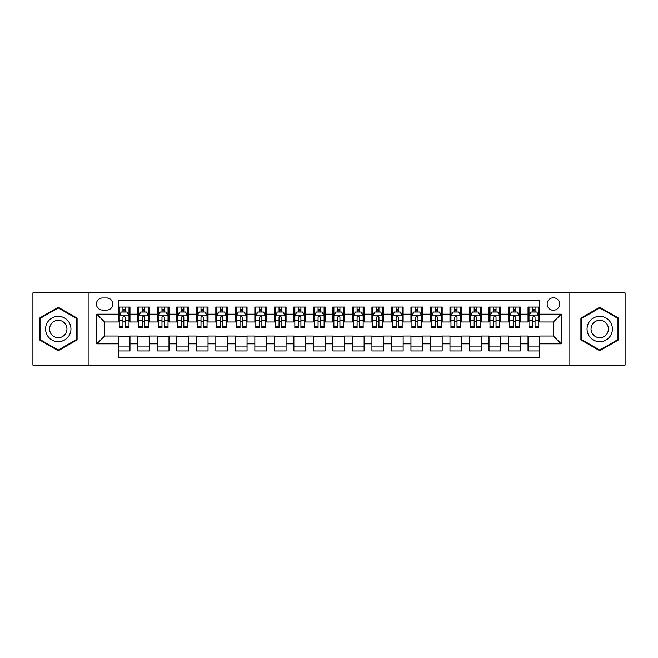 <?xml version="1.0" encoding="UTF-8"?>
<svg xmlns="http://www.w3.org/2000/svg" width="658" height="658" viewBox="0 0 658 658"><rect width="100%" height="100%" fill="white"/><g stroke="black" fill="none" stroke-linecap="round" stroke-linejoin="round"><path stroke-width="0.99" d="M553.394 297.778A6.243 6.243 0 0 0 547.152 304.021A6.243 6.243 0 0 0 553.394 310.272A6.243 6.243 0 0 0 559.637 304.021A6.243 6.243 0 0 0 553.394 297.778M569.005 365.1L625.1 365.1L625.1 292.9L569.005 292.9L569.005 365.1L88.995 365.1L88.995 292.9L32.9 292.9L32.9 365.1L88.995 365.1M539.733 307.047L528.029 307.047L528.029 314.17L520.223 314.17L520.223 321.976L528.029 321.976L528.029 314.17M520.223 314.17L520.223 307.047L508.511 307.047L508.511 314.17L500.705 314.17L500.705 321.976L508.511 321.976L508.511 314.17M500.705 314.17L500.705 307.047L489.001 307.047L489.001 314.17L481.195 314.17L481.195 321.976L489.001 321.976L489.001 314.17M481.195 314.17L481.195 307.047L469.491 307.047L469.491 314.17L461.686 314.17L461.686 321.976L469.491 321.976L469.491 314.17M461.686 314.17L461.686 307.047L449.973 307.047L449.973 314.17L442.168 314.17L442.168 321.976L449.973 321.976L449.973 314.17M442.168 314.17L442.168 307.047L430.464 307.047L430.464 314.17L422.658 314.17L422.658 321.976L430.464 321.976L430.464 314.17M422.658 314.17L422.658 307.047L410.954 307.047L410.954 314.17L403.148 314.17L403.148 321.976L410.954 321.976L410.954 314.17M403.148 314.17L403.148 307.047L391.436 307.047L391.436 314.17L383.639 314.17L383.639 321.976L391.436 321.976L391.436 314.17M383.639 314.17L383.639 307.047L371.926 307.047L371.926 314.17L364.121 314.17L364.121 321.976L371.926 321.976L371.926 314.17M364.121 314.17L364.121 307.047L352.417 307.047L352.417 314.17L344.611 314.17L344.611 321.976L352.417 321.976L352.417 314.17M344.611 314.17L344.611 307.047L332.899 307.047L332.899 314.17L325.101 314.17L325.101 321.976L332.899 321.976L332.899 314.17M325.101 314.17L325.101 307.047L313.389 307.047L313.389 314.17L305.583 314.17L305.583 321.976L313.389 321.976L313.389 314.17M305.583 314.17L305.583 307.047L293.879 307.047L293.879 314.17L286.074 314.17L286.074 321.976L293.879 321.976L293.879 314.17M286.074 314.17L286.074 307.047L274.361 307.047L274.361 314.17L266.564 314.17L266.564 321.976L274.361 321.976L274.361 314.17M266.564 314.17L266.564 307.047L254.852 307.047L254.852 314.17L247.046 314.17L247.046 321.976L254.852 321.976L254.852 314.17M247.046 314.17L247.046 307.047L235.342 307.047L235.342 314.17L227.536 314.17L227.536 321.976L235.342 321.976L235.342 314.17M227.536 314.17L227.536 307.047L215.832 307.047L215.832 314.17L208.027 314.17L208.027 321.976L215.832 321.976L215.832 314.17M208.027 314.17L208.027 307.047L196.314 307.047L196.314 314.17L188.509 314.17L188.509 321.976L196.314 321.976L196.314 314.17M188.509 314.17L188.509 307.047L176.805 307.047L176.805 314.17L168.999 314.17L168.999 321.976L176.805 321.976L176.805 314.17M168.999 314.17L168.999 307.047L157.295 307.047L157.295 314.17L149.489 314.17L149.489 321.976L157.295 321.976L157.295 314.17M149.489 314.17L149.489 307.047L137.777 307.047L137.777 321.976L129.971 321.976L129.971 307.047L118.267 307.047M118.267 350.953L129.971 350.953L129.971 336.024L137.777 336.024L137.777 350.953L149.489 350.953L149.489 336.024L157.295 336.024L157.295 343.83L149.489 343.83M157.295 343.83L157.295 350.953L168.999 350.953L168.999 336.024L176.805 336.024L176.805 343.83L168.999 343.83M176.805 343.83L176.805 350.953L188.509 350.953L188.509 336.024L196.314 336.024L196.314 343.83L188.509 343.83M196.314 343.83L196.314 350.953L208.027 350.953L208.027 336.024L215.832 336.024L215.832 343.83L208.027 343.83M215.832 343.83L215.832 350.953L227.536 350.953L227.536 336.024L235.342 336.024L235.342 343.83L227.536 343.83M235.342 343.83L235.342 350.953L247.046 350.953L247.046 336.024L254.852 336.024L254.852 343.83L247.046 343.83M254.852 343.83L254.852 350.953L266.564 350.953L266.564 336.024L274.361 336.024L274.361 343.83L266.564 343.83M274.361 343.83L274.361 350.953L286.074 350.953L286.074 336.024L293.879 336.024L293.879 343.83L286.074 343.83M293.879 343.83L293.879 350.953L305.583 350.953L305.583 336.024L313.389 336.024L313.389 343.83L305.583 343.83M313.389 343.83L313.389 350.953L325.101 350.953L325.101 336.024L332.899 336.024L332.899 343.83L325.101 343.83M332.899 343.83L332.899 350.953L344.611 350.953L344.611 336.024L352.417 336.024L352.417 343.83L344.611 343.83M352.417 343.83L352.417 350.953L364.121 350.953L364.121 336.024L371.926 336.024L371.926 343.83L364.121 343.83M371.926 343.83L371.926 350.953L383.639 350.953L383.639 336.024L391.436 336.024L391.436 343.83L383.639 343.83M391.436 343.83L391.436 350.953L403.148 350.953L403.148 336.024L410.954 336.024L410.954 343.83L403.148 343.83M410.954 343.83L410.954 350.953L422.658 350.953L422.658 336.024L430.464 336.024L430.464 343.83L422.658 343.83M430.464 343.83L430.464 350.953L442.168 350.953L442.168 336.024L449.973 336.024L449.973 343.83L442.168 343.83M449.973 343.83L449.973 350.953L461.686 350.953L461.686 336.024L469.491 336.024L469.491 343.83L461.686 343.83M469.491 343.83L469.491 350.953L481.195 350.953L481.195 336.024L489.001 336.024L489.001 343.83L481.195 343.83M489.001 343.83L489.001 350.953L500.705 350.953L500.705 336.024L508.511 336.024L508.511 343.83L500.705 343.83M508.511 343.83L508.511 350.953L520.223 350.953L520.223 336.024L528.029 336.024L528.029 343.83L520.223 343.83M102.459 310.074L106.752 310.074A6.045 6.045 0 0 0 112.806 304.021A6.045 6.045 0 0 0 106.752 297.975L102.459 297.975A6.045 6.045 0 0 0 96.413 304.021A6.045 6.045 0 0 0 102.459 310.074M569.005 292.9L88.995 292.9M539.733 314.17L539.733 300.509L118.267 300.509L118.267 321.976L104.606 321.976L104.606 336.024L118.267 336.024L118.267 357.491L539.733 357.491L539.733 336.024L553.394 336.024L553.394 321.976L539.733 321.976L539.733 314.17L561.2 314.17L561.2 343.83L539.733 343.83M118.267 343.83L96.8 343.83L96.8 314.17L118.267 314.17M528.029 343.83L528.029 350.953L539.733 350.953M118.267 311.925L119.246 311.925M122.947 311.925L125.291 311.925M129.001 311.925L129.971 311.925M118.267 321.778L119.246 321.778M122.947 321.778L125.291 321.778M129.001 321.778L129.971 321.778M118.267 336.222L129.971 336.222M118.267 346.075L129.971 346.075M137.777 321.778L138.756 321.778M142.465 321.778L144.801 321.778M148.511 321.778L149.489 321.778M137.777 311.925L138.756 311.925M142.465 311.925L144.801 311.925M148.511 311.925L149.489 311.925M137.777 336.222L149.489 336.222M137.777 346.075L149.489 346.075M157.295 336.222L168.999 336.222M157.295 346.075L168.999 346.075M157.295 311.925L158.265 311.925M161.975 311.925L164.319 311.925M168.02 311.925L168.999 311.925M157.295 321.778L158.265 321.778M161.975 321.778L164.319 321.778M168.02 321.778L168.999 321.778M176.805 336.222L188.509 336.222M176.805 346.075L188.509 346.075M176.805 311.925L177.775 311.925M181.485 311.925L183.829 311.925M187.538 311.925L188.509 311.925M176.805 321.778L177.775 321.778M181.485 321.778L183.829 321.778M187.538 321.778L188.509 321.778M196.314 336.222L208.027 336.222M196.314 346.075L208.027 346.075M196.314 311.925L197.293 311.925M201.003 311.925L203.338 311.925M207.048 311.925L208.027 311.925M196.314 321.778L197.293 321.778M201.003 321.778L203.338 321.778M207.048 321.778L208.027 321.778M215.832 336.222L227.536 336.222M215.832 346.075L227.536 346.075M215.832 311.925L216.803 311.925M220.512 311.925L222.856 311.925M226.558 311.925L227.536 311.925M215.832 321.778L216.803 321.778M220.512 321.778L222.856 321.778M226.558 321.778L227.536 321.778M235.342 336.222L247.046 336.222M235.342 346.075L247.046 346.075M235.342 311.925L236.312 311.925M240.022 311.925L242.366 311.925M246.076 311.925L247.046 311.925M235.342 321.778L236.312 321.778M240.022 321.778L242.366 321.778M246.076 321.778L247.046 321.778M254.852 336.222L266.564 336.222M254.852 346.075L266.564 346.075M254.852 311.925L255.83 311.925M259.54 311.925L261.876 311.925M265.585 311.925L266.564 311.925M254.852 321.778L255.83 321.778M259.54 321.778L261.876 321.778M265.585 321.778L266.564 321.778M274.361 336.222L286.074 336.222M274.361 346.075L286.074 346.075M274.361 311.925L275.34 311.925M279.05 311.925L281.394 311.925M285.095 311.925L286.074 311.925M274.361 321.778L275.34 321.778M279.05 321.778L281.394 321.778M285.095 321.778L286.074 321.778M293.879 336.222L305.583 336.222M293.879 346.075L305.583 346.075M293.879 311.925L294.85 311.925M298.559 311.925L300.903 311.925M304.613 311.925L305.583 311.925M293.879 321.778L294.85 321.778M298.559 321.778L300.903 321.778M304.613 321.778L305.583 321.778M313.389 336.222L325.101 336.222M313.389 346.075L325.101 346.075M313.389 311.925L314.368 311.925M318.069 311.925L320.413 311.925M324.123 311.925L325.101 311.925M313.389 321.778L314.368 321.778M318.069 321.778L320.413 321.778M324.123 321.778L325.101 321.778M332.899 336.222L344.611 336.222M332.899 346.075L344.611 346.075M332.899 311.925L333.877 311.925M337.587 311.925L339.931 311.925M343.632 311.925L344.611 311.925M332.899 321.778L333.877 321.778M337.587 321.778L339.931 321.778M343.632 321.778L344.611 321.778M352.417 336.222L364.121 336.222M352.417 346.075L364.121 346.075M352.417 311.925L353.387 311.925M357.097 311.925L359.441 311.925M363.15 311.925L364.121 311.925M352.417 321.778L353.387 321.778M357.097 321.778L359.441 321.778M363.15 321.778L364.121 321.778M371.926 336.222L383.639 336.222M371.926 346.075L383.639 346.075M371.926 311.925L372.905 311.925M376.606 311.925L378.95 311.925M382.66 311.925L383.639 311.925M371.926 321.778L372.905 321.778M376.606 321.778L378.95 321.778M382.66 321.778L383.639 321.778M391.436 336.222L403.148 336.222M391.436 346.075L403.148 346.075M391.436 311.925L392.415 311.925M396.124 311.925L398.46 311.925M402.17 311.925L403.148 311.925M391.436 321.778L392.415 321.778M396.124 321.778L398.46 321.778M402.17 321.778L403.148 321.778M410.954 336.222L422.658 336.222M410.954 346.075L422.658 346.075M410.954 311.925L411.924 311.925M415.634 311.925L417.978 311.925M421.688 311.925L422.658 311.925M410.954 321.778L411.924 321.778M415.634 321.778L417.978 321.778M421.688 321.778L422.658 321.778M430.464 336.222L442.168 336.222M430.464 346.075L442.168 346.075M430.464 311.925L431.442 311.925M435.144 311.925L437.488 311.925M441.197 311.925L442.168 311.925M430.464 321.778L431.442 321.778M435.144 321.778L437.488 321.778M441.197 321.778L442.168 321.778M449.973 336.222L461.686 336.222M449.973 346.075L461.686 346.075M449.973 311.925L450.952 311.925M454.662 311.925L456.997 311.925M460.707 311.925L461.686 311.925M449.973 321.778L450.952 321.778M454.662 321.778L456.997 321.778M460.707 321.778L461.686 321.778M469.491 336.222L481.195 336.222M469.491 346.075L481.195 346.075M469.491 311.925L470.462 311.925M474.171 311.925L476.515 311.925M480.225 311.925L481.195 311.925M469.491 321.778L470.462 321.778M474.171 321.778L476.515 321.778M480.225 321.778L481.195 321.778M489.001 336.222L500.705 336.222M489.001 346.075L500.705 346.075M489.001 311.925L489.98 311.925M493.681 311.925L496.025 311.925M499.735 311.925L500.705 311.925M489.001 321.778L489.98 321.778M493.681 321.778L496.025 321.778M499.735 321.778L500.705 321.778M508.511 336.222L520.223 336.222M508.511 346.075L520.223 346.075M508.511 311.925L509.489 311.925M513.199 311.925L515.535 311.925M519.244 311.925L520.223 311.925M508.511 321.778L509.489 321.778M513.199 321.778L515.535 321.778M519.244 321.778L520.223 321.778M528.029 336.222L539.733 336.222M528.029 346.075L539.733 346.075M528.029 311.925L528.999 311.925M532.709 311.925L535.053 311.925M538.754 311.925L539.733 311.925M528.029 321.778L528.999 321.778M532.709 321.778L535.053 321.778M538.754 321.778L539.733 321.778M104.606 321.976L96.8 314.17M104.606 336.024L96.8 343.83M561.2 314.17L553.394 321.976M561.2 343.83L553.394 336.024M58.266 350.739L77.093 339.873L77.093 318.127L58.266 307.261L39.439 318.127L39.439 339.873L58.266 350.739M618.561 318.127L599.734 307.261L580.907 318.127L580.907 339.873L599.734 350.739L618.561 339.873L618.561 318.127M125.291 309.589L122.947 309.589M129.001 326.236L125.291 326.236L125.291 327.832L129.001 327.832L129.001 315.93L127.043 312.024L121.195 312.024L119.246 315.93L119.246 327.832L122.947 327.832L122.947 326.236L119.246 326.236M119.246 315.93L119.246 307.047M129.001 315.93L129.001 307.047M122.947 312.024L122.947 307.047M125.291 307.047L125.291 312.024M125.291 326.236L125.291 317.386C124.51 315.889 123.729 315.889 122.947 317.386L122.947 326.236M58.266 316.317A12.683 12.683 0 0 0 45.583 329A12.683 12.683 0 0 0 58.266 341.683A12.683 12.683 0 0 0 70.949 329A12.683 12.683 0 0 0 58.266 316.317M58.266 320.314A8.686 8.686 0 0 0 49.58 329A8.686 8.686 0 0 0 58.266 337.686A8.686 8.686 0 0 0 66.952 329A8.686 8.686 0 0 0 58.266 320.314M76.509 339.536L58.266 350.064L40.023 339.536L40.023 318.464L58.266 307.936L76.509 318.464L76.509 339.536M588.754 322.659A12.683 12.683 0 0 0 593.393 339.98A12.683 12.683 0 0 0 610.714 335.341A12.683 12.683 0 0 0 606.076 318.02A12.683 12.683 0 0 0 588.754 322.659M592.216 324.657A8.686 8.686 0 0 0 595.391 336.518A8.686 8.686 0 0 0 607.252 333.343A8.686 8.686 0 0 0 604.077 321.482A8.686 8.686 0 0 0 592.216 324.657M617.977 318.464L617.977 339.536L599.734 350.064L581.491 339.536L581.491 318.464L599.734 307.936L617.977 318.464M144.801 309.589L142.465 309.589M148.511 326.236L144.801 326.236L144.801 327.832L148.511 327.832L148.511 315.93L146.561 312.024L140.705 312.024L138.756 315.93L138.756 327.832L142.465 327.832L142.465 326.236L138.756 326.236M138.756 315.93L138.756 307.047M148.511 315.93L148.511 307.047M142.465 312.024L142.465 307.047M144.801 307.047L144.801 312.024M144.801 326.236L144.801 317.386C144.028 315.889 143.247 315.889 142.465 317.386L142.465 326.236M164.319 309.589L161.975 309.589M168.02 326.236L164.319 326.236L164.319 327.832L168.02 327.832L168.02 315.93L166.071 312.024L160.215 312.024L158.265 315.93L158.265 327.832L161.975 327.832L161.975 326.236L158.265 326.236M158.265 315.93L158.265 307.047M168.02 315.93L168.02 307.047M161.975 312.024L161.975 307.047M164.319 307.047L164.319 312.024M164.319 326.236L164.319 317.386C163.538 315.889 162.756 315.889 161.975 317.386L161.975 326.236M183.829 309.589L181.485 309.589M187.538 326.236L183.829 326.236L183.829 327.832L187.538 327.832L187.538 315.93L185.581 312.024L179.733 312.024L177.775 315.93L177.775 327.832L181.485 327.832L181.485 326.236L177.775 326.236M177.775 315.93L177.775 307.047M187.538 315.93L187.538 307.047M181.485 312.024L181.485 307.047M183.829 307.047L183.829 312.024M183.829 326.236L183.829 317.386C183.047 315.889 182.266 315.889 181.485 317.386L181.485 326.236M203.338 309.589L201.003 309.589M207.048 326.236L203.338 326.236L203.338 327.832L207.048 327.832L207.048 315.93L205.099 312.024L199.242 312.024L197.293 315.93L197.293 327.832L201.003 327.832L201.003 326.236L197.293 326.236M197.293 315.93L197.293 307.047M207.048 315.93L207.048 307.047M201.003 312.024L201.003 307.047M203.338 307.047L203.338 312.024M203.338 326.236L203.338 317.386C202.557 315.889 201.784 315.889 201.003 317.386L201.003 326.236M222.856 309.589L220.512 309.589M226.558 326.236L222.856 326.236L222.856 327.832L226.558 327.832L226.558 315.93L224.608 312.024L218.752 312.024L216.803 315.93L216.803 327.832L220.512 327.832L220.512 326.236L216.803 326.236M216.803 315.93L216.803 307.047M226.558 315.93L226.558 307.047M220.512 312.024L220.512 307.047M222.856 307.047L222.856 312.024M222.856 326.236L222.856 317.386C222.075 315.889 221.294 315.889 220.512 317.386L220.512 326.236M242.366 309.589L240.022 309.589M246.076 326.236L242.366 326.236L242.366 327.832L246.076 327.832L246.076 315.93L244.118 312.024L238.27 312.024L236.312 315.93L236.312 327.832L240.022 327.832L240.022 326.236L236.312 326.236M236.312 315.93L236.312 307.047M246.076 315.93L246.076 307.047M240.022 312.024L240.022 307.047M242.366 307.047L242.366 312.024M242.366 326.236L242.366 317.386C241.585 315.889 240.803 315.889 240.022 317.386L240.022 326.236M261.876 309.589L259.54 309.589M265.585 326.236L261.876 326.236L261.876 327.832L265.585 327.832L265.585 315.93L263.636 312.024L257.78 312.024L255.83 315.93L255.83 327.832L259.54 327.832L259.54 326.236L255.83 326.236M255.83 315.93L255.83 307.047M265.585 315.93L265.585 307.047M259.54 312.024L259.54 307.047M261.876 307.047L261.876 312.024M261.876 326.236L261.876 317.386C261.094 315.889 260.321 315.889 259.54 317.386L259.54 326.236M281.394 309.589L279.05 309.589M285.095 326.236L281.394 326.236L281.394 327.832L285.095 327.832L285.095 315.93L283.146 312.024L277.289 312.024L275.34 315.93L275.34 327.832L279.05 327.832L279.05 326.236L275.34 326.236M275.34 315.93L275.34 307.047M285.095 315.93L285.095 307.047M279.05 312.024L279.05 307.047M281.394 307.047L281.394 312.024M281.394 326.236L281.394 317.386C280.612 315.889 279.831 315.889 279.05 317.386L279.05 326.236M300.903 309.589L298.559 309.589M304.613 326.236L300.903 326.236L300.903 327.832L304.613 327.832L304.613 315.93L302.655 312.024L296.807 312.024L294.85 315.93L294.85 327.832L298.559 327.832L298.559 326.236L294.85 326.236M294.85 315.93L294.85 307.047M304.613 315.93L304.613 307.047M298.559 312.024L298.559 307.047M300.903 307.047L300.903 312.024M300.903 326.236L300.903 317.386C300.122 315.889 299.341 315.889 298.559 317.386L298.559 326.236M320.413 309.589L318.069 309.589M324.123 326.236L320.413 326.236L320.413 327.832L324.123 327.832L324.123 315.93L322.173 312.024L316.317 312.024L314.368 315.93L314.368 327.832L318.069 327.832L318.069 326.236L314.368 326.236M314.368 315.93L314.368 307.047M324.123 315.93L324.123 307.047M318.069 312.024L318.069 307.047M320.413 307.047L320.413 312.024M320.413 326.236L320.413 317.386C319.632 315.889 318.859 315.889 318.069 317.386L318.069 326.236M339.931 309.589L337.587 309.589M343.632 326.236L339.931 326.236L339.931 327.832L343.632 327.832L343.632 315.93L341.683 312.024L335.827 312.024L333.877 315.93L333.877 327.832L337.587 327.832L337.587 326.236L333.877 326.236M333.877 315.93L333.877 307.047M343.632 315.93L343.632 307.047M337.587 312.024L337.587 307.047M339.931 307.047L339.931 312.024M339.931 326.236L339.931 317.386C339.15 315.889 338.368 315.889 337.587 317.386L337.587 326.236M359.441 309.589L357.097 309.589M363.15 326.236L359.441 326.236L359.441 327.832L363.15 327.832L363.15 315.93L361.193 312.024L355.345 312.024L353.387 315.93L353.387 327.832L357.097 327.832L357.097 326.236L353.387 326.236M353.387 315.93L353.387 307.047M363.15 315.93L363.15 307.047M357.097 312.024L357.097 307.047M359.441 307.047L359.441 312.024M359.441 326.236L359.441 317.386C358.659 315.889 357.878 315.889 357.097 317.386L357.097 326.236M378.95 309.589L376.606 309.589M382.66 326.236L378.95 326.236L378.95 327.832L382.66 327.832L382.66 315.93L380.711 312.024L374.854 312.024L372.905 315.93L372.905 327.832L376.606 327.832L376.606 326.236L372.905 326.236M372.905 315.93L372.905 307.047M382.66 315.93L382.66 307.047M376.606 312.024L376.606 307.047M378.95 307.047L378.95 312.024M378.95 326.236L378.95 317.386C378.169 315.889 377.388 315.889 376.606 317.386L376.606 326.236M398.46 309.589L396.124 309.589M402.17 326.236L398.46 326.236L398.46 327.832L402.17 327.832L402.17 315.93L400.22 312.024L394.364 312.024L392.415 315.93L392.415 327.832L396.124 327.832L396.124 326.236L392.415 326.236M392.415 315.93L392.415 307.047M402.17 315.93L402.17 307.047M396.124 312.024L396.124 307.047M398.46 307.047L398.46 312.024M398.46 326.236L398.46 317.386C397.687 315.889 396.906 315.889 396.124 317.386L396.124 326.236M417.978 309.589L415.634 309.589M421.688 326.236L417.978 326.236L417.978 327.832L421.688 327.832L421.688 315.93L419.73 312.024L413.882 312.024L411.924 315.93L411.924 327.832L415.634 327.832L415.634 326.236L411.924 326.236M411.924 315.93L411.924 307.047M421.688 315.93L421.688 307.047M415.634 312.024L415.634 307.047M417.978 307.047L417.978 312.024M417.978 326.236L417.978 317.386C417.197 315.889 416.415 315.889 415.634 317.386L415.634 326.236M437.488 309.589L435.144 309.589M441.197 326.236L437.488 326.236L437.488 327.832L441.197 327.832L441.197 315.93L439.248 312.024L433.392 312.024L431.442 315.93L431.442 327.832L435.144 327.832L435.144 326.236L431.442 326.236M431.442 315.93L431.442 307.047M441.197 315.93L441.197 307.047M435.144 312.024L435.144 307.047M437.488 307.047L437.488 312.024M437.488 326.236L437.488 317.386C436.706 315.889 435.925 315.889 435.144 317.386L435.144 326.236M456.997 309.589L454.662 309.589M460.707 326.236L456.997 326.236L456.997 327.832L460.707 327.832L460.707 315.93L458.758 312.024L452.901 312.024L450.952 315.93L450.952 327.832L454.662 327.832L454.662 326.236L450.952 326.236M450.952 315.93L450.952 307.047M460.707 315.93L460.707 307.047M454.662 312.024L454.662 307.047M456.997 307.047L456.997 312.024M456.997 326.236L456.997 317.386C456.224 315.889 455.443 315.889 454.662 317.386L454.662 326.236M476.515 309.589L474.171 309.589M480.225 326.236L476.515 326.236L476.515 327.832L480.225 327.832L480.225 315.93L478.267 312.024L472.419 312.024L470.462 315.93L470.462 327.832L474.171 327.832L474.171 326.236L470.462 326.236M470.462 315.93L470.462 307.047M480.225 315.93L480.225 307.047M474.171 312.024L474.171 307.047M476.515 307.047L476.515 312.024M476.515 326.236L476.515 317.386C475.734 315.889 474.953 315.889 474.171 317.386L474.171 326.236M496.025 309.589L493.681 309.589M499.735 326.236L496.025 326.236L496.025 327.832L499.735 327.832L499.735 315.93L497.785 312.024L491.929 312.024L489.98 315.93L489.98 327.832L493.681 327.832L493.681 326.236L489.98 326.236M489.98 315.93L489.98 307.047M499.735 315.93L499.735 307.047M493.681 312.024L493.681 307.047M496.025 307.047L496.025 312.024M496.025 326.236L496.025 317.386C495.244 315.889 494.462 315.889 493.681 317.386L493.681 326.236M515.535 309.589L513.199 309.589M519.244 326.236L515.535 326.236L515.535 327.832L519.244 327.832L519.244 315.93L517.295 312.024L511.439 312.024L509.489 315.93L509.489 327.832L513.199 327.832L513.199 326.236L509.489 326.236M509.489 315.93L509.489 307.047M519.244 315.93L519.244 307.047M513.199 312.024L513.199 307.047M515.535 307.047L515.535 312.024M515.535 326.236L515.535 317.386C514.762 315.889 513.98 315.889 513.199 317.386L513.199 326.236M535.053 309.589L532.709 309.589M538.754 326.236L535.053 326.236L535.053 327.832L538.754 327.832L538.754 315.93L536.805 312.024L530.957 312.024L528.999 315.93L528.999 327.832L532.709 327.832L532.709 326.236L528.999 326.236M528.999 315.93L528.999 307.047M538.754 315.93L538.754 307.047M532.709 312.024L532.709 307.047M535.053 307.047L535.053 312.024M535.053 326.236L535.053 317.386C534.271 315.889 533.49 315.889 532.709 317.386L532.709 326.236M137.777 343.83L129.971 343.83M137.777 314.17L129.971 314.17M128.952 315.832L119.287 315.832M119.246 313.101L120.653 313.101M127.586 313.101L129.001 313.101M122.947 320.446L119.246 320.446M129.001 320.446L125.291 320.446M125.291 310.831L122.947 310.831M148.461 315.832L138.805 315.832M138.756 313.101L140.17 313.101M147.096 313.101L148.511 313.101M142.465 320.446L138.756 320.446M148.511 320.446L144.801 320.446M144.801 310.831L142.465 310.831M167.971 315.832L158.315 315.832M158.265 313.101L159.68 313.101M166.606 313.101L168.02 313.101M161.975 320.446L158.265 320.446M168.02 320.446L164.319 320.446M164.319 310.831L161.975 310.831M187.489 315.832L177.825 315.832M177.775 313.101L179.19 313.101M186.124 313.101L187.538 313.101M181.485 320.446L177.775 320.446M187.538 320.446L183.829 320.446M183.829 310.831L181.485 310.831M206.999 315.832L197.342 315.832M197.293 313.101L198.708 313.101M205.633 313.101L207.048 313.101M201.003 320.446L197.293 320.446M207.048 320.446L203.338 320.446M203.338 310.831L201.003 310.831M226.508 315.832L216.852 315.832M216.803 313.101L218.217 313.101M225.143 313.101L226.558 313.101M220.512 320.446L216.803 320.446M226.558 320.446L222.856 320.446M222.856 310.831L220.512 310.831M246.026 315.832L236.362 315.832M236.312 313.101L237.727 313.101M244.661 313.101L246.076 313.101M240.022 320.446L236.312 320.446M246.076 320.446L242.366 320.446M242.366 310.831L240.022 310.831M265.536 315.832L255.88 315.832M255.83 313.101L257.245 313.101M264.171 313.101L265.585 313.101M259.54 320.446L255.83 320.446M265.585 320.446L261.876 320.446M261.876 310.831L259.54 310.831M285.046 315.832L275.389 315.832M275.34 313.101L276.755 313.101M283.68 313.101L285.095 313.101M279.05 320.446L275.34 320.446M285.095 320.446L281.394 320.446M281.394 310.831L279.05 310.831M304.564 315.832L294.899 315.832M294.85 313.101L296.264 313.101M303.198 313.101L304.613 313.101M298.559 320.446L294.85 320.446M304.613 320.446L300.903 320.446M300.903 310.831L298.559 310.831M324.073 315.832L314.417 315.832M314.368 313.101L315.782 313.101M322.708 313.101L324.123 313.101M318.069 320.446L314.368 320.446M324.123 320.446L320.413 320.446M320.413 310.831L318.069 310.831M343.583 315.832L333.927 315.832M333.877 313.101L335.292 313.101M342.218 313.101L343.632 313.101M337.587 320.446L333.877 320.446M343.632 320.446L339.931 320.446M339.931 310.831L337.587 310.831M363.101 315.832L353.436 315.832M353.387 313.101L354.802 313.101M361.736 313.101L363.15 313.101M357.097 320.446L353.387 320.446M363.15 320.446L359.441 320.446M359.441 310.831L357.097 310.831M382.611 315.832L372.954 315.832M372.905 313.101L374.32 313.101M381.245 313.101L382.66 313.101M376.606 320.446L372.905 320.446M382.66 320.446L378.95 320.446M378.95 310.831L376.606 310.831M402.12 315.832L392.464 315.832M392.415 313.101L393.829 313.101M400.755 313.101L402.17 313.101M396.124 320.446L392.415 320.446M402.17 320.446L398.46 320.446M398.46 310.831L396.124 310.831M421.638 315.832L411.974 315.832M411.924 313.101L413.339 313.101M420.273 313.101L421.688 313.101M415.634 320.446L411.924 320.446M421.688 320.446L417.978 320.446M417.978 310.831L415.634 310.831M441.148 315.832L431.492 315.832M431.442 313.101L432.857 313.101M439.783 313.101L441.197 313.101M435.144 320.446L431.442 320.446M441.197 320.446L437.488 320.446M437.488 310.831L435.144 310.831M460.658 315.832L451.001 315.832M450.952 313.101L452.367 313.101M459.292 313.101L460.707 313.101M454.662 320.446L450.952 320.446M460.707 320.446L456.997 320.446M456.997 310.831L454.662 310.831M480.175 315.832L470.511 315.832M470.462 313.101L471.876 313.101M478.81 313.101L480.225 313.101M474.171 320.446L470.462 320.446M480.225 320.446L476.515 320.446M476.515 310.831L474.171 310.831M499.685 315.832L490.029 315.832M489.98 313.101L491.394 313.101M498.32 313.101L499.735 313.101M493.681 320.446L489.98 320.446M499.735 320.446L496.025 320.446M496.025 310.831L493.681 310.831M519.195 315.832L509.539 315.832M509.489 313.101L510.904 313.101M517.83 313.101L519.244 313.101M513.199 320.446L509.489 320.446M519.244 320.446L515.535 320.446M515.535 310.831L513.199 310.831M538.713 315.832L529.048 315.832M528.999 313.101L530.414 313.101M537.347 313.101L538.754 313.101M532.709 320.446L528.999 320.446M538.754 320.446L535.053 320.446M535.053 310.831L532.709 310.831"/></g></svg>

